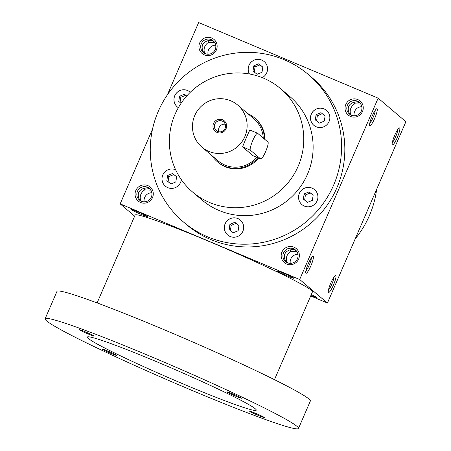 <?xml version="1.0" encoding="UTF-8"?>
<svg xmlns="http://www.w3.org/2000/svg" width="451" height="451" viewBox="0 0 451 451"><rect width="100%" height="100%" fill="white"/><g stroke="black" fill="none" stroke-linecap="round" stroke-linejoin="round"><path stroke-width="0.68" d="M280.494 88.593L289.852 96.531A67.87 66.714 130.3 0 1 296.792 191.45A67.87 66.714 130.3 0 1 202.014 200.024L192.656 192.081A67.87 66.714 130.3 0 1 179.718 105.387A67.87 66.714 130.3 0 1 263.491 78.141A67.87 66.714 130.3 0 1 280.494 88.593A67.87 66.714 130.3 0 1 287.439 183.506A67.87 66.714 130.3 0 1 192.656 192.081M243.619 226.278A9.775 9.612 130.3 0 1 227.67 234.977A9.775 9.612 130.3 0 1 226.667 221.3A9.775 9.612 130.3 0 1 243.619 226.278M181.313 179.616A9.775 9.612 130.3 0 1 165.37 186.15A9.775 9.612 130.3 0 1 175.631 169.762A9.775 9.612 130.3 0 0 165.382 186.167M178.354 107.682A9.775 9.612 130.3 0 1 176.302 93.233A9.775 9.612 130.3 0 1 190.283 92.286M249.459 73.987A9.775 9.612 130.3 0 1 264.196 61.578A9.775 9.612 130.3 0 1 262.234 77.623M314.426 110.14A9.775 9.612 130.3 0 1 327.499 124.076A9.775 9.612 130.3 0 1 313.84 125.316A9.775 9.612 130.3 0 1 314.426 110.14M312.109 188.14A9.775 9.612 130.3 0 1 315.559 203.322A9.775 9.612 130.3 0 1 300.039 192.064A9.775 9.612 130.3 0 1 312.109 188.14M284.254 59.729A96.627 94.981 130.3 0 1 308.461 74.607A96.627 94.981 130.3 0 1 318.344 209.738A96.627 94.981 130.3 0 1 183.405 221.948A96.627 94.981 130.3 0 1 164.981 98.521A96.627 94.981 130.3 0 1 284.254 59.729M141.276 201.191L140.464 199.759L139.68 199.973M149.957 188.986L146.716 187.808L143.232 188.563C138.711 190.384 137.284 193.688 138.947 198.468L140.171 200.594M308.461 74.607L311.686 77.346A96.627 94.981 130.3 0 1 321.574 212.477A96.627 94.981 130.3 0 1 186.629 224.688L183.405 221.948M264.404 139.038A28.757 28.266 -49.7 0 0 254.539 117.863L255.187 118.41A28.757 28.266 130.3 0 1 265.047 139.584M258.586 158.075A28.757 28.266 130.3 0 1 217.963 162.264L217.32 161.712A28.757 28.266 -49.7 0 0 224.525 166.143A28.757 28.266 -49.7 0 0 257.769 157.732M376.636 189.319A96.627 94.981 130.3 0 1 355.168 238.934M138.164 211.998A9.2 0.502 23.4 0 1 147.9 216.717A9.2 0.502 23.4 0 1 139.258 213.554A9.2 0.502 23.4 0 1 131.032 209.416A9.2 0.502 23.4 0 1 138.164 211.998M284.271 273.543A9.2 0.502 23.4 0 1 294.007 278.261A9.2 0.502 23.4 0 1 285.365 275.099A9.2 0.502 23.4 0 1 277.139 270.966A9.2 0.502 23.4 0 1 284.271 273.543M310.891 295.506A9.2 0.502 -156.6 0 0 316.591 297.435A9.2 0.502 -156.6 0 0 311.263 294.644M310.683 295.98L327.426 303.033L299.678 279.485L120.175 203.869L134.652 216.153M327.426 303.033L405.889 121.719L378.141 98.166L198.637 22.55L167.298 94.975M369.775 125.654A9.2 1.618 112.8 0 0 375.136 117.322A9.2 1.618 112.8 0 0 376.675 108.764A9.2 1.618 112.8 0 0 371.934 116.595A9.2 1.618 112.8 0 0 369.645 125.457A9.2 1.618 112.8 0 0 369.775 125.654M399.659 127.96A9.2 1.618 -67.2 0 1 397.072 138.012A9.2 1.618 -67.2 0 1 392.229 144.624A9.2 1.618 -67.2 0 1 394.524 135.768A9.2 1.618 -67.2 0 1 399.259 127.937A9.2 1.618 -67.2 0 1 399.659 127.96M305.908 273.238A9.2 1.618 112.8 0 0 311.269 264.906A9.2 1.618 112.8 0 0 312.808 256.348A9.2 1.618 112.8 0 0 308.067 264.179A9.2 1.618 112.8 0 0 305.778 273.041A9.2 1.618 112.8 0 0 305.908 273.238M335.798 275.544A9.2 1.618 -67.2 0 1 333.21 285.596A9.2 1.618 -67.2 0 1 328.367 292.209A9.2 1.618 -67.2 0 1 330.656 283.352A9.2 1.618 -67.2 0 1 335.397 275.522A9.2 1.618 -67.2 0 1 335.798 275.544M299.678 279.485L378.141 98.166M120.175 203.869L152.523 129.11M140.52 202.471A9.2 9.048 -49.7 0 0 153.227 192.865A9.2 9.048 -49.7 0 0 138.767 186.77A9.2 9.048 -49.7 0 0 140.52 202.471M204.388 54.887A9.2 9.048 -49.7 0 0 217.094 45.28A9.2 9.048 -49.7 0 0 202.629 39.186A9.2 9.048 -49.7 0 0 204.388 54.887M286.633 264.015A9.2 9.048 -49.7 0 0 299.334 254.409A9.2 9.048 -49.7 0 0 284.874 248.321A9.2 9.048 -49.7 0 0 286.633 264.015M350.495 116.431A9.2 9.048 -49.7 0 0 363.202 106.825A9.2 9.048 -49.7 0 0 348.741 100.736A9.2 9.048 -49.7 0 0 350.495 116.431M286.278 262.144L285.055 260.018C283.391 255.238 284.823 251.934 289.345 250.108L292.823 249.358L296.07 250.53M296.938 251.664L290.861 251.393L290.078 249.758M350.145 114.56L348.922 112.434C347.259 107.654 348.685 104.35 353.206 102.524L356.69 101.774L359.932 102.946M360.8 104.08L354.723 103.809L353.945 102.174M204.038 53.009L202.809 50.884C201.152 46.103 202.578 42.8 207.099 40.979L210.583 40.224L213.825 41.402M214.693 42.535L208.616 42.264L207.838 40.624M369.724 123.36A7.644 1.342 112.8 0 0 373.253 117.147A7.644 1.342 112.8 0 0 375.226 110.286M397.816 129.454A7.644 1.342 -67.2 0 1 395.837 136.32A7.644 1.342 -67.2 0 1 392.308 142.527M305.857 270.944A7.644 1.342 112.8 0 0 309.386 264.731A7.644 1.342 112.8 0 0 311.365 257.871M333.949 277.038A7.644 1.342 -67.2 0 1 331.97 283.904A7.644 1.342 -67.2 0 1 328.441 290.111M351.25 115.152L350.438 113.72C349.604 109.644 351.03 106.34 354.723 103.809M349.655 113.934L350.438 113.72M287.467 262.775A7.644 7.515 -49.7 0 0 295.444 249.939A7.644 7.515 -49.7 0 0 284.767 250.903A7.644 7.515 -49.7 0 0 287.467 262.775M287.383 262.736L286.571 261.304C285.737 257.228 287.169 253.924 290.861 251.393M297.953 254.313A7.644 7.515 -49.7 0 0 290.275 263.356M351.329 115.191A7.644 7.515 -49.7 0 0 359.312 102.354A7.644 7.515 -49.7 0 0 348.634 103.318A7.644 7.515 -49.7 0 0 351.329 115.191M361.82 106.729A7.644 7.515 -49.7 0 0 354.136 115.772M285.787 261.518L286.571 261.304M215.708 45.179A7.644 7.515 -49.7 0 0 208.029 54.227M205.137 53.607L204.326 52.175C203.491 48.094 204.923 44.79 208.616 42.264M205.222 53.641A7.644 7.515 -49.7 0 0 213.205 40.804A7.644 7.515 -49.7 0 0 202.527 41.774A7.644 7.515 -49.7 0 0 205.222 53.641M151.846 192.763A7.644 7.515 -49.7 0 0 144.168 201.811M141.36 201.225A7.644 7.515 -49.7 0 0 149.337 188.388A7.644 7.515 -49.7 0 0 138.66 189.358A7.644 7.515 -49.7 0 0 141.36 201.225M312.374 200.351L307.475 202.358L303.365 199.133L304.154 193.907L309.053 191.9L313.163 195.12L312.374 200.351M304.634 200.131L305.412 194.973L304.154 193.907M305.412 194.973L310.311 192.966L309.053 191.9M310.311 192.966L313.152 195.193M325.098 115.879L324.314 121.11L319.415 123.117L315.305 119.893L316.089 114.667L320.988 112.66L325.098 115.879M316.574 120.891L317.346 115.732L316.089 114.667M317.346 115.732L322.245 113.725L320.988 112.66M322.245 113.725L325.086 115.952M258.688 63.833L262.798 67.058L262.014 72.284L257.115 74.291L253.005 71.072L253.789 65.84L258.688 63.833L262.786 67.131M254.274 72.064L255.046 66.911L253.789 65.84M255.046 66.911L259.945 64.905M180.034 102.484L180.812 97.326L179.554 96.26L184.453 94.253L186.708 96.018M180.812 97.326L185.711 95.319L184.453 94.253M185.711 95.319L186.663 96.069M181.071 103.296L178.765 101.486L179.554 96.26M166.831 180.733L167.614 175.501L172.513 173.494L176.623 176.719L175.839 181.945L170.94 183.952L166.831 180.733M168.099 181.725L168.877 176.572L167.614 175.501M168.877 176.572L173.776 174.565L172.513 173.494M173.776 174.565L176.617 176.792M233.24 232.778L229.131 229.553L229.914 224.327L234.813 222.32L238.929 225.539L238.139 230.771L233.24 232.778M230.399 230.551L231.177 225.393L229.914 224.327M231.177 225.393L236.076 223.386L234.813 222.32M236.076 223.386L238.917 225.613M301.922 204.568A9.775 9.612 130.3 0 1 312.143 188.168A9.775 9.612 130.3 0 1 314.578 189.662M313.857 125.327A9.775 9.612 130.3 0 1 314.46 110.168A9.775 9.612 130.3 0 1 326.513 110.416M249.476 73.992A9.775 9.612 130.3 0 1 264.213 61.595M177.322 106.921A9.775 9.612 130.3 0 1 176.335 93.261A9.775 9.612 130.3 0 1 189.972 92.015M227.682 234.988A9.775 9.612 130.3 0 1 226.701 221.328A9.775 9.612 130.3 0 1 240.338 220.077M150.826 190.119L144.748 189.848L143.97 188.208M140.464 199.759C139.63 195.678 141.056 192.374 144.748 189.848M204.326 52.175L203.548 52.389M274.467 379.674L312.481 291.825A96.627 5.254 -156.6 0 0 225.889 248.625A96.627 5.254 -156.6 0 0 135.12 215.076L97.106 302.92M298.483 428.45L310.344 401.04A138.04 7.509 -156.6 0 0 186.641 339.327A138.04 7.509 -156.6 0 0 56.967 291.397L45.111 318.806A138.04 7.509 -156.6 0 0 191.156 390.059A138.04 7.509 -156.6 0 0 298.483 428.45A138.04 7.509 -156.6 0 0 174.779 366.736A138.04 7.509 -156.6 0 0 45.111 318.806M184.701 384.579A92.027 5.006 -156.6 0 0 256.258 410.173A92.027 5.006 -156.6 0 0 173.787 369.031A92.027 5.006 -156.6 0 0 87.336 337.077A92.027 5.006 -156.6 0 0 184.701 384.579M110.54 353.184A8.05 0.44 -156.6 0 0 116.798 355.422A8.05 0.44 -156.6 0 0 109.582 351.819A8.05 0.44 -156.6 0 0 102.016 349.023A8.05 0.44 -156.6 0 0 110.54 353.184M87.725 333.819A8.05 0.44 -156.6 0 0 93.983 336.057A8.05 0.44 -156.6 0 0 86.767 332.455A8.05 0.44 -156.6 0 0 79.201 329.658A8.05 0.44 -156.6 0 0 87.725 333.819M258.13 415.354A8.05 0.44 -156.6 0 0 264.393 417.592A8.05 0.44 -156.6 0 0 257.177 413.995A8.05 0.44 -156.6 0 0 249.612 411.199A8.05 0.44 -156.6 0 0 258.13 415.354M235.315 395.989A8.05 0.44 -156.6 0 0 241.573 398.227A8.05 0.44 -156.6 0 0 234.357 394.631A8.05 0.44 -156.6 0 0 226.797 391.834A8.05 0.44 -156.6 0 0 235.315 395.989M225.252 124.284A5.654 5.559 -49.7 0 0 218.898 131.771M217.726 131.427A5.654 5.559 -49.7 0 0 223.634 121.933A5.654 5.559 -49.7 0 0 215.73 122.644A5.654 5.559 -49.7 0 0 217.726 131.427M250.361 150.183L260.684 158.944A9.2 1.618 112.8 0 0 260.763 158.994A9.2 1.618 112.8 0 0 265.724 151.373A9.2 1.618 112.8 0 0 267.984 142.076L257.656 133.316A9.2 1.618 112.8 0 0 257.583 133.265A9.2 1.618 112.8 0 0 252.616 140.887A9.2 1.618 112.8 0 0 250.361 150.183L242.666 146.941C242.339 146.716 250.091 128.8 249.967 130.074M254.539 117.863A28.757 28.266 -49.7 0 0 247.762 113.618M212.032 155.713A28.757 28.266 -49.7 0 0 217.32 161.712M260.763 158.994L252.988 155.702L242.666 146.941M201.93 147.144A27.607 27.139 -49.7 0 0 208.847 151.395A27.607 27.139 -49.7 0 0 242.926 140.312A27.607 27.139 -49.7 0 0 237.66 105.044A27.607 27.139 -49.7 0 0 199.105 108.533A27.607 27.139 -49.7 0 0 201.93 147.144L218.064 160.838A27.607 27.139 -49.7 0 0 224.981 165.089A27.607 27.139 -49.7 0 0 256.681 157.275M263.237 138.045A27.607 27.139 -49.7 0 0 253.795 118.737L237.66 105.044M217.061 132.419A6.9 6.782 -49.7 0 0 226.588 125.215A6.9 6.782 -49.7 0 0 215.741 120.648A6.9 6.782 -49.7 0 0 217.061 132.419M252.988 155.702L260.684 158.944M257.583 133.265L249.893 130.029"/></g></svg>
